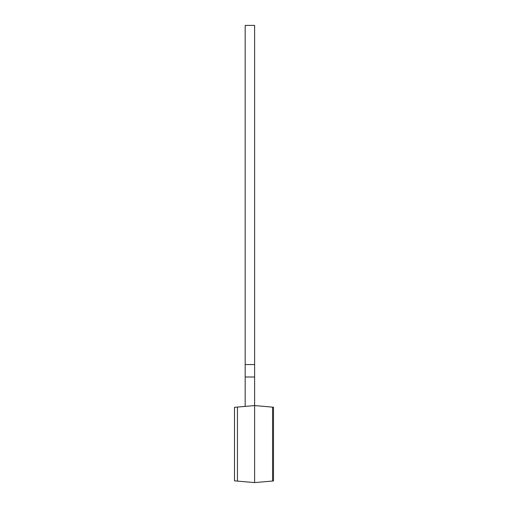 <?xml version="1.0" encoding="UTF-8"?>
<svg xmlns="http://www.w3.org/2000/svg" width="508" height="508" viewBox="0 0 508 508"><rect width="100%" height="100%" fill="white"/><g stroke="black" fill="none" stroke-linecap="round" stroke-linejoin="round"><path stroke-width="0.76" d="M254.622 482.6L273.507 480.949L273.507 407.225L254.622 405.575L234.493 407.333L234.493 480.841L254.622 482.6L254.622 25.4L245.18 25.4L245.18 364.573L254.622 364.573M245.18 364.573L245.18 406.4M245.18 377L254.622 377M272.561 481.032L272.561 407.143M237.446 481.095L237.446 407.073"/></g></svg>
